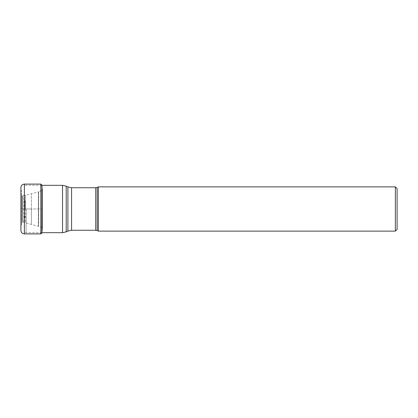<?xml version="1.0" encoding="UTF-8"?>
<svg xmlns="http://www.w3.org/2000/svg" width="418" height="418" viewBox="0 0 418 418"><rect width="100%" height="100%" fill="white"/><g stroke="black" fill="none" stroke-linecap="round" stroke-linejoin="round"><path stroke-width="0.31" stroke-dasharray="2.09 1.57" d="M42.411 209L42.411 229.221L42.411 188.779L42.411 209L31.402 209L31.402 224.299L31.402 209L31.402 224.299L31.402 209L25.587 209L25.587 195.185L25.587 209L25.587 195.185L25.587 209L21.924 209L21.924 222.261L21.924 195.739L21.924 209L20.968 209L20.968 227.648L20.9 187.588L21.757 194.772L21.757 223.228L21.757 194.772L21.966 222.214L21.966 195.786L22.692 195.917L22.692 222.083L22.692 195.917L23.878 195.619L23.878 222.381L23.878 195.619L38.393 191.904L38.393 226.096L38.393 191.904L38.675 191.831L38.675 226.169L38.675 191.831L40.786 191.078L40.786 226.922L40.786 191.078L42.129 189.991L42.129 228.009L42.129 189.991L42.411 188.779L42.014 185.796L42.014 209L42.411 209M20.9 230.412L20.9 209L24.385 209L24.385 187.065L24.385 230.935L24.385 199.313L24.385 218.687L24.385 209L42.014 209L42.014 232.204L41.868 184.965L41.868 233.035L42.411 229.221L42.129 228.009L40.786 226.922L22.692 222.083L21.924 222.261L20.968 227.648L20.9 230.412M98.355 186.872L98.355 231.128M395.36 231.128L395.36 186.872M397.1 229.388L397.1 188.612M25.587 209L25.587 222.815L25.587 209M24.385 184.103L24.385 233.897M40.839 233.897L40.839 184.103M31.402 209L31.402 193.701L31.402 209M26.125 209L26.125 232.674L26.125 209M62.533 232.674L62.533 185.326M66.211 186.141L66.211 231.859M67.894 231.076L67.894 186.924M71.577 187.739L71.577 230.261M95.712 230.261L95.712 187.739M97.185 187.416L97.185 230.584M24.547 209L24.547 217.95L24.547 209M25.09 209L25.09 201.22L25.09 209M41.868 232.674L26.125 232.674C25.702 233.119 25.122 232.539 24.385 230.935M41.868 185.326L26.125 185.326C25.702 184.881 25.122 185.461 24.385 187.065M25.258 216.043L24.385 218.687M25.258 201.957L24.385 199.313"/><path stroke-width="0.63" d="M20.9 209L20.9 230.412C21.109 232.528 22.269 233.688 24.385 233.897L24.385 184.103C22.269 184.312 21.109 185.472 20.9 187.588L20.9 209M98.355 231.128L98.355 186.872L395.36 186.872L395.36 231.128L98.355 231.128L97.185 230.584L97.185 187.416L95.712 187.739L95.712 230.261L71.577 230.261L71.577 187.739L67.894 186.924L67.894 231.076L66.211 231.859L66.211 186.141L62.533 185.326L62.533 232.674L41.868 232.674M395.36 186.872L397.1 188.612L397.1 229.388L395.36 231.128M42.014 185.796L41.868 233.035L40.839 233.897L24.385 233.897M41.868 184.965L40.839 184.103L40.839 233.897M40.839 184.103L24.385 184.103M62.533 185.326L41.868 185.326M62.533 232.674L66.211 231.859M67.894 186.924L66.211 186.141M71.577 230.261L67.894 231.076M95.712 187.739L71.577 187.739M97.185 230.584L95.712 230.261M97.185 187.416L98.355 186.872"/></g></svg>

